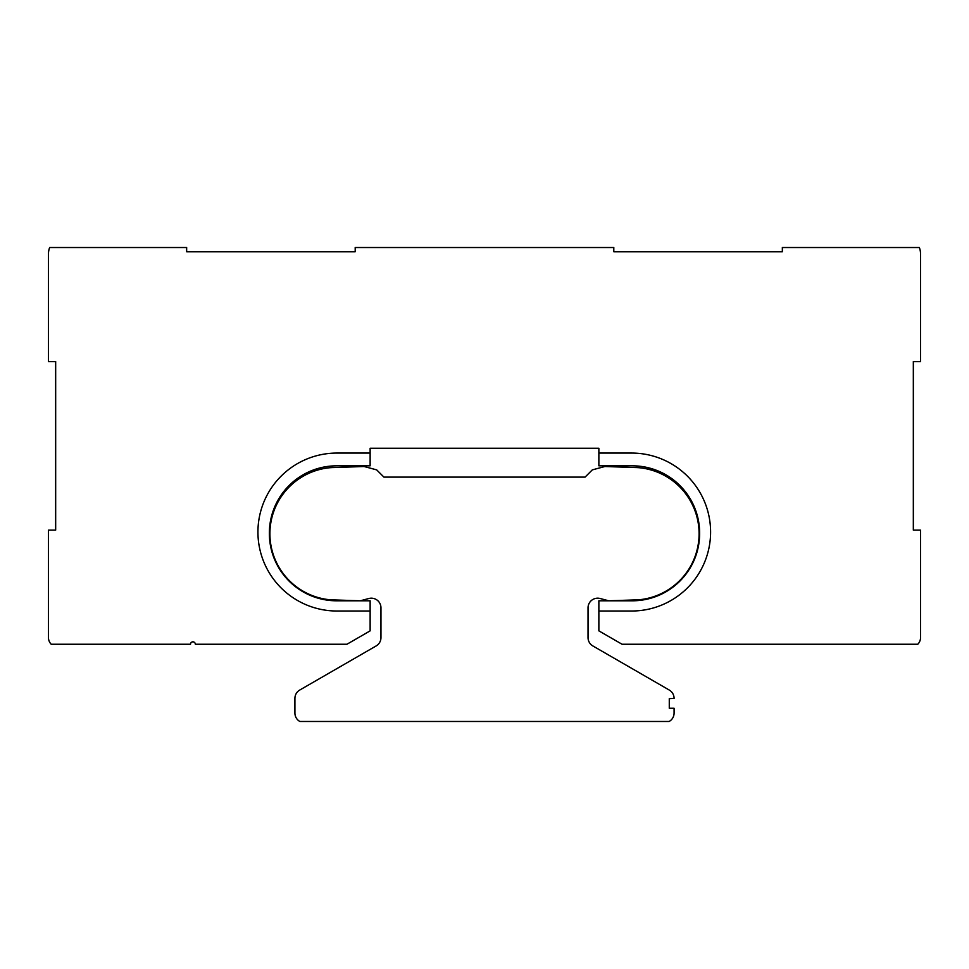 <?xml version="1.0" encoding="UTF-8"?>
<svg xmlns="http://www.w3.org/2000/svg" width="969" height="969" viewBox="0 0 969 969"><rect width="100%" height="100%" fill="white"/><g stroke="black" fill="none" stroke-linecap="round" stroke-linejoin="round"><path stroke-width="1.45" d="M631.618 453.068A78.974 78.974 0 0 1 710.592 532.042A78.974 78.974 0 0 1 631.618 611.015L598.866 611.015L631.618 611.015A78.974 78.974 0 0 0 710.592 532.042A78.974 78.974 0 0 0 631.618 453.068L598.866 453.068L631.618 453.068M336.909 453.068L370.134 453.068L336.909 453.068A78.974 78.974 0 0 0 257.936 532.042A78.974 78.974 0 0 0 336.909 611.015A78.974 78.974 0 0 1 257.936 532.042A78.974 78.974 0 0 1 336.909 453.068M608.726 600.804L598.866 600.804L598.866 630.867L622.037 644.24L917.8 644.24A9.629 9.629 0 0 0 920.55 637.505L920.55 530.116L913.331 530.116L913.331 361.57L920.55 361.57L920.55 254.181A19.259 19.259 0 0 0 919.363 247.519L782.346 247.519L782.346 251.783L613.801 251.783L613.801 247.519L355.199 247.519L355.199 251.783L186.654 251.783L186.654 247.519L49.637 247.519A19.259 19.259 0 0 0 48.45 254.181L48.45 361.57L55.669 361.57L55.669 530.116L48.45 530.116L48.45 637.505A9.629 9.629 0 0 0 51.2 644.24L190.505 644.24A2.41 2.41 0 0 1 192.916 641.829A2.41 2.41 0 0 1 195.326 644.24L346.963 644.24L370.134 630.867L370.134 611.015L336.909 611.015L370.134 611.015L370.134 600.804L360.274 600.804L368.838 598.515A9.629 9.629 0 0 1 380.962 607.817L380.962 637.602A9.629 9.629 0 0 1 376.154 645.935L299.724 690.061A9.629 9.629 0 0 0 294.915 698.407L294.915 713.063A9.629 9.629 0 0 0 299.869 721.481L669.131 721.481A9.629 9.629 0 0 0 674.085 713.063L674.085 708.254L669.276 708.254L669.276 698.625L674.085 698.407A9.629 9.629 0 0 0 669.276 690.061L592.846 645.935A9.629 9.629 0 0 1 588.038 637.602L588.038 607.817A9.629 9.629 0 0 1 600.162 598.515L608.738 600.804L634.259 599.944A66.219 66.219 0 0 0 640.509 599.605A66.328 66.328 0 0 0 640.509 467.857A66.219 66.219 0 0 0 634.259 467.518L604.886 466.513L592.313 469.88L585.082 477.111L383.918 477.111L376.687 469.88L364.114 466.513L334.741 467.518A66.219 66.219 0 0 0 328.491 467.857A66.328 66.328 0 0 0 328.491 599.605A66.219 66.219 0 0 0 334.741 599.944L360.262 600.804M608.859 600.804L632.321 600.804A67.309 67.309 0 0 0 699.63 533.495L699.63 533.144A67.309 67.309 0 0 0 632.321 465.823L598.866 465.823L598.866 448.247L370.134 448.247L370.134 465.823L336.679 465.823A67.309 67.309 0 0 0 269.37 533.144L269.37 533.495A67.309 67.309 0 0 0 336.679 600.804L360.141 600.804"/></g></svg>
